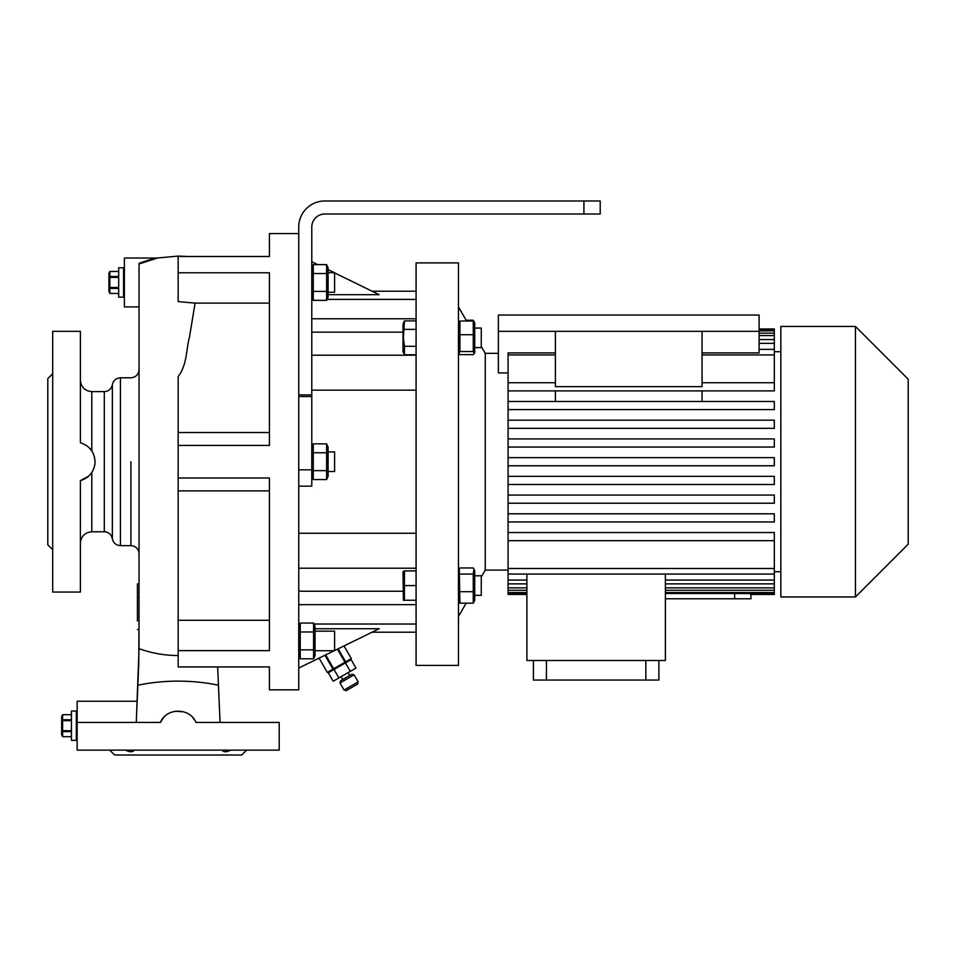 <?xml version="1.0" encoding="UTF-8"?>
<svg xmlns="http://www.w3.org/2000/svg" width="956" height="956" viewBox="0 0 956 956"><rect width="100%" height="100%" fill="white"/><g stroke="black" fill="none" stroke-linecap="round" stroke-linejoin="round"><path stroke-width="1.43" d="M124.388 267.788L118.687 267.788L118.687 297.125L123.575 297.125L123.575 267.788L123.575 297.125L124.388 297.125M118.687 276.511L109.856 276.511L109.856 271.468L108.912 273.488L108.912 291.413L109.856 293.456L109.856 288.401L118.687 288.401M118.687 287.493L109.856 287.493L109.856 288.401M109.856 287.493L109.856 277.419L118.687 277.419M109.856 276.511L109.856 277.419M109.856 271.456L118.687 271.456L109.856 271.468M118.687 293.444L109.856 293.444L118.687 293.456M109.283 282.522L109.378 284.398M77.137 711.025L71.425 711.025L71.425 740.362L76.313 740.362L76.313 711.025L76.313 740.362L77.137 740.362M71.425 719.749L62.606 719.749L62.606 714.694L61.65 716.725L61.65 734.65L62.606 736.694L71.425 736.694M71.425 736.682L62.606 736.694M62.606 736.682L62.606 731.639L71.425 731.639M71.425 730.731L62.606 730.731L62.606 731.639M62.606 730.731L62.606 720.657L71.425 720.657M62.606 719.749L62.606 720.657M62.606 714.694L71.425 714.694M62.032 717.251L62.606 714.706L71.425 714.706M62.032 725.759L62.116 727.635M340.001 682.966L340.599 680.744L346.239 677.481L351.892 674.219L354.114 674.817L340.001 682.966L344.076 690.029L358.189 681.879L354.114 674.817M358.189 681.879L357.592 684.102L346.299 690.614L344.076 690.029M345.427 662.902L351.127 659.604L356.014 668.077L350.314 671.363L345.427 662.902L328.314 672.773L333.202 681.246L338.902 677.947L334.014 669.487M338.902 677.947L350.314 671.363M324.944 655.242L332.975 669.152L327.322 672.415L319.065 658.122M327.322 672.415L319.077 658.11M332.975 669.152L333.668 668.746L325.673 654.884M337.408 649.148L344.961 662.233L345.654 661.827L338.137 648.789M344.005 645.921L351.306 658.565L345.654 661.827M344.961 662.233L333.668 668.746M481.262 328.063L474.738 328.063L481.262 328.063L481.262 347.614L474.738 347.614M459.92 334.731L473.268 334.731L473.268 321.037L474.738 323.128L474.738 352.549L473.268 354.628L459.92 354.628L458.916 353.553L459.92 351.533L459.92 321.037L458.45 323.128M473.268 321.037L459.92 321.037M473.268 334.731L473.268 351.533L459.92 351.533M473.268 351.533L474.272 353.553M458.45 665.4L458.45 262.9L416.075 262.9L416.075 665.4L458.45 665.4M458.45 600.284L459.92 603.176L459.274 569.095L459.92 567.972L473.268 567.972L473.913 569.095L473.268 574.078L459.92 574.078M508.078 570.075L485.254 570.075L485.254 353.338L481.262 346.407M466.612 321.037L458.45 306.9M485.254 570.075L481.262 576.994M466.146 603.176L458.45 616.512M498.375 353.338L485.254 353.338M508.078 372.924L498.375 372.924L498.375 331.338L759.1 331.338L759.1 315.05L498.375 315.05L498.375 331.338M780.837 351.712L774.312 351.712M702.062 382.735L774.312 382.735L774.312 390.885L702.062 390.885L702.062 401.46M774.312 409.61L508.078 409.61L508.078 401.46L774.312 401.46L774.312 409.61L508.078 409.61L508.078 428.336L774.312 428.336L508.078 428.336L508.078 484.501L774.312 484.501L508.078 484.501L508.078 503.226L774.312 503.226L774.312 495.077L508.078 495.077M508.078 532.528L508.078 540.678L774.312 540.678L774.312 532.528L508.078 532.528L508.078 521.952L774.312 521.952L774.312 513.802L508.078 513.802L508.078 503.226M780.837 571.7L774.312 571.7M526.887 574.054L526.887 660.512L665.4 660.512L665.4 574.054M750.95 594.453L750.95 598.791L665.4 598.791M750.436 593.7L750.436 594.453L774.312 594.453L774.312 593.7L734.65 593.509L734.65 598.791M665.4 592.541L774.312 592.541L774.312 593.7M665.4 587.856L774.312 587.856L774.312 592.541M665.4 580.065L774.312 580.065L774.312 587.856M774.312 590.246L665.4 590.246M508.078 540.678L508.078 568.485L774.312 568.485L774.312 580.065M774.312 583.865L665.4 583.865M665.4 593.509L734.65 593.509M702.062 354.927L774.312 354.927L774.312 349.358L759.1 349.358M702.062 352.907L759.1 352.907L759.1 331.338M774.312 382.735L774.312 354.927M555.4 352.907L508.078 352.907L508.078 354.927L555.4 354.927M508.078 568.485L508.078 594.453L526.887 594.453M508.078 513.802L508.078 521.952L774.312 521.952M508.078 401.46L508.078 354.927M555.4 401.46L555.4 390.885L508.078 390.885L774.312 390.885M774.312 349.358L774.312 343.347L759.1 343.347M780.837 596.962L780.837 326.45L855.441 326.45L855.441 596.962L780.837 596.962M855.441 596.962L908.2 544.203L908.2 379.209L855.441 326.45M759.1 329.712L774.312 329.712L774.312 328.96L759.1 328.96M508.078 457.625L774.312 457.625L774.312 465.775L508.078 465.775M508.078 592.541L526.887 592.541M526.887 593.7L508.078 593.7M508.078 587.856L526.887 587.856M526.887 590.246L508.078 590.246M508.078 580.065L526.887 580.065M526.887 583.865L508.078 583.865M774.312 540.678L774.312 568.485M774.312 574.054L508.078 574.054M508.078 438.912L774.312 438.912L774.312 447.05L508.078 447.05M508.078 420.186L774.312 420.186L774.312 428.336M508.078 382.735L555.4 382.735M774.312 484.501L774.312 476.351L508.078 476.351M759.1 330.872L774.312 330.872L774.312 333.154L759.1 333.154M774.312 329.712L774.312 330.872M759.1 335.556L774.312 335.556L774.312 339.547L759.1 339.547M774.312 333.154L774.312 335.556M774.312 339.547L774.312 343.347M555.4 331.338L555.4 386.654L702.062 386.654L702.062 331.338M533.4 660.512L533.4 680.063L658.875 680.063L658.875 660.512M645.838 660.512L645.838 680.063M546.438 660.512L546.438 680.063M403.659 323.02L403.384 325.136M416.075 320.905L404.436 320.905L403.384 337.838L404.436 346.299L416.075 346.299M404.436 320.905L403.038 323.905L403.038 351.772L404.436 354.772L404.436 346.299M416.075 329.366L404.436 329.366M416.075 354.772L404.436 354.772M403.671 348.378L403.384 350.541M404.436 570.911L403.038 571.64L403.384 600.237L404.436 600.237L404.436 570.911L416.075 570.911M416.075 600.237L404.436 600.237M416.075 585.574L404.436 585.574M416.075 318.766L311.787 318.766M334.6 272.89L379.162 294.675L328.087 294.675M372.075 291.21L416.075 291.21M311.787 261.729L317.655 264.609M328.087 269.7L334.6 272.699L328.087 272.699M372.075 632.203L416.075 632.203L372.075 632.203M298.75 668.053L334.23 650.713M334.6 650.522L379.162 628.737L315.05 628.737M416.075 604.646L298.75 604.646M269.413 303.124L195.084 303.124L189.491 337.014C186.157 348.832 187.304 364.762 178.163 376.509L178.163 478L269.413 478L269.413 650.63L178.163 650.63L178.163 666.918L269.413 666.918L269.413 689.838L298.75 689.838L298.75 227.05A26.075 26.075 0 0 1 324.825 200.975L600.213 200.975L600.213 214.013L583.925 214.013L583.925 200.975M298.75 655.637L300.232 658.803L300.232 623.049L298.75 626.228M269.413 490.87L178.163 490.87L178.163 620.277L269.413 620.277M178.163 478L178.163 490.87M178.163 620.277L178.163 650.63M137.138 702.086L138.728 664.504L139.05 615.545M139.05 263.378C147.403 260.307 153.546 258.526 157.477 258.012L139.05 263.964L139.026 648.646L136.278 722.437L160.393 722.437L77.137 722.437L77.137 750.137L279.2 750.137L279.2 722.437L195.944 722.437C190.041 707.488 166.296 707.464 160.393 722.437L163.345 717.813M136.66 712.841L136.899 707.464M77.137 722.437L77.137 701.25L137.186 701.25L136.66 712.722M139.05 583.925L137.425 583.925L137.425 596.962L139.05 597.01M157.465 258.012L124.388 258.012L124.388 306.9L139.05 306.9M222.007 750.137C223.644 752.276 226.548 752.276 230.707 750.137M246.6 750.137L241.713 755.025L114.612 755.025L109.725 750.137M125.618 750.137C129.765 752.276 132.669 752.276 134.318 750.137M219.916 718.697L219.88 717.538M219.868 717.454L219.713 713.726M219.665 712.758L218.267 681.771M218.183 679.955L218.159 679.202M217.837 671.626L217.693 667.455M217.669 666.918L220.059 722.437M175.378 711.228L183.683 711.826M192.933 717.765L194.582 719.952M163.38 717.777L165.292 715.865M178.163 432.53L269.413 432.53M298.75 233.563L269.413 233.563L269.413 256.495L178.163 256.495L178.163 301.606L195.084 303.124M178.163 445.412L269.413 445.412L269.413 272.783L178.163 272.783M137.425 596.962L137.425 621.006M137.425 629.55L139.05 629.55M52.688 549.7L47.8 544.812L47.8 378.6L52.688 373.712M52.688 527.019L52.688 520.673M80.388 592.063L80.388 480.641C89.577 477.653 94.465 471.344 95.062 461.7C94.453 452.057 89.565 445.747 80.388 442.771L80.388 331.338L52.688 331.338L52.688 592.063L80.388 592.063M94.345 456.49L95.062 461.7M104.3 391.637C108.685 391.303 111.374 388.996 112.354 384.706L112.354 538.706C111.374 534.416 108.685 532.11 104.3 531.775L104.3 391.637L91.8 391.637L91.8 450.897L89.028 447.587M94.823 464.747L94.286 467.125M92.947 470.543L91.8 472.515L91.8 531.775C84.869 532.456 81.069 536.256 80.388 543.187M52.688 402.727L52.688 396.393M80.388 480.641L88.729 476.112M90.641 474.08L91.8 472.515M299.407 625.272L299.109 627.518M299.407 652.088L299.109 654.334M313.568 631.988L313.568 658.803L315.05 655.637L315.05 626.228L313.568 623.049L313.568 631.988L300.232 631.988M313.568 623.049L300.232 623.049M314.381 656.593L314.679 654.334M314.393 629.765L314.679 627.518M315.05 650.713L334.6 650.713L334.6 631.151L315.05 631.151M313.568 658.803L300.232 658.803M313.568 649.865L300.232 649.865M466.146 320.236L473.268 320.236L474.128 321.873M311.787 332.15L403.038 332.15M298.75 590.569A8.15 8.15 0 0 0 302.012 591.25L403.038 591.25M311.787 390.144L416.075 390.144M311.787 355.19L416.075 355.19M298.75 533.257L416.075 533.257M298.75 568.223L416.075 568.223M473.913 569.095L474.738 570.863L474.738 600.284L473.268 603.176L459.92 603.176M473.268 574.078L473.268 603.176M474.738 595.349L481.262 595.349L481.262 575.799L474.738 575.799M473.268 591.692L459.92 591.692M298.75 469.85L311.787 469.85L311.787 486.15L298.75 486.15M311.787 469.85L311.787 396.525L298.75 396.525M311.787 396.525L311.787 394.888L298.75 394.888M327.705 269.52L327.418 271.313M311.787 394.888L311.787 227.05A13.037 13.037 0 0 1 324.825 214.013L583.925 214.013M311.787 476.411L313.269 479.577L313.269 443.835L311.787 447.002M311.787 297.185L313.269 300.351L313.269 264.609L311.787 267.776M312.445 266.82L312.146 269.066M312.409 271.193L313.269 273.536L326.605 273.536L326.605 300.351L313.269 300.351M312.445 293.635L312.146 295.882M326.605 300.351L328.087 297.185L328.087 267.776L326.605 264.609L326.605 273.536M326.605 264.609L313.269 264.609M327.418 298.141L327.717 295.882M328.087 292.261L334.6 292.261L334.6 272.699M326.605 291.413L313.269 291.413M312.445 446.046L312.146 448.292M312.409 450.419L313.269 452.762L326.605 452.762L326.605 479.577L313.269 479.577M312.445 472.862L312.146 475.108M326.605 479.577L328.087 476.411L328.087 447.002L326.605 443.835L326.605 452.762M326.605 443.835L313.269 443.835M327.418 477.367L327.717 475.108M327.418 450.539L327.717 448.292M328.087 471.487L334.6 471.487L334.6 451.925L328.087 451.925M326.605 470.639L313.269 470.639M416.075 299.395L327.06 299.395M312.815 299.395L311.787 299.395M416.075 624.017L314.022 624.017M299.778 624.017L298.75 624.017M178.163 655.529A113.74 112.569 180 0 1 139.026 648.646M130.912 461.7L130.912 545.625L130.912 461.7M139.05 369.637C138.572 374.585 135.86 377.297 130.912 377.787L120.42 377.787L120.42 545.625L130.912 545.625C135.86 546.115 138.572 548.828 139.05 553.775M137.903 685.201A113.74 62.749 180 0 1 178.163 681.138A113.74 62.749 0 0 1 218.422 685.201M349.765 675.45L348.139 672.618M348.187 661.301L347.781 660.596M331.254 671.076L330.848 670.371M342.714 679.525L341.089 676.693M351.306 658.565L344.017 645.921M458.45 352.549L458.916 353.553M458.45 570.863L459.274 569.095M157.31 258.012L178.163 256.089L187.758 256.495M112.354 538.706C113.346 542.984 116.023 545.29 120.42 545.625M104.3 531.775L91.8 531.775M91.8 391.637C84.869 390.956 81.069 387.156 80.388 380.225M112.354 384.706C113.346 380.416 116.023 378.11 120.42 377.787M474.738 323.128L473.913 321.359"/></g></svg>

